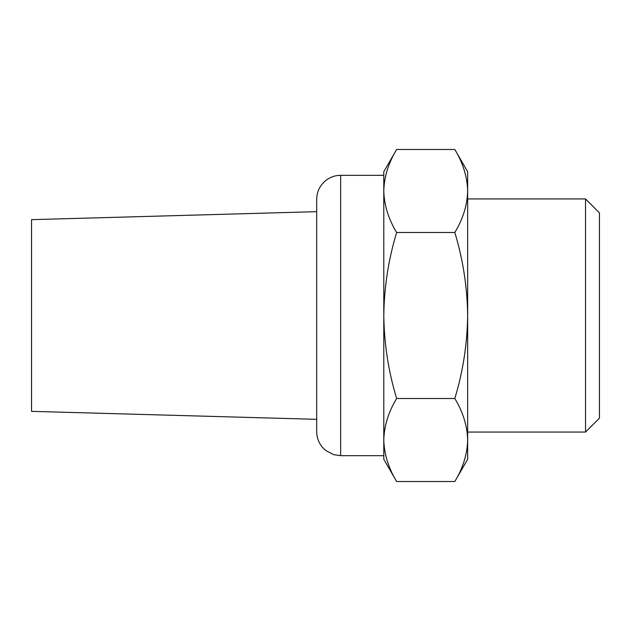 <?xml version="1.0" encoding="UTF-8"?>
<svg xmlns="http://www.w3.org/2000/svg" width="631" height="631" viewBox="0 0 631 631"><rect width="100%" height="100%" fill="white"/><g stroke="black" fill="none" stroke-linecap="round" stroke-linejoin="round"><path stroke-width="0.95" d="M396.631 232.492C388.451 259.467 384.169 287.137 383.79 315.5C384.176 343.871 388.451 371.541 396.631 398.508C388.436 412.059 384.153 425.893 383.79 440.012L383.79 459.273L396.631 481.516C388.436 467.957 384.153 454.123 383.79 440.012C384.161 454.115 388.444 467.95 396.631 481.516L454.817 481.516C463.02 467.957 467.295 454.123 467.658 440.012C467.287 425.901 463.012 412.067 454.817 398.508C463.004 371.533 467.279 343.863 467.658 315.5C467.279 287.129 462.996 259.459 454.817 232.492C463.02 218.941 467.295 205.107 467.658 190.988C467.287 176.885 463.012 163.05 454.817 149.484C463.02 163.043 467.295 176.877 467.658 190.988L467.658 171.727L454.817 149.484L396.631 149.484C388.436 163.043 384.153 176.877 383.79 190.988C384.161 205.099 388.444 218.933 396.631 232.492L454.817 232.492M454.817 481.516L467.658 459.273L467.658 190.988M585.529 198.946L585.529 432.054L599.45 418.132L599.45 212.868L585.529 198.946L467.658 198.946M396.631 398.508L454.817 398.508M316.699 419.331L31.55 411.349L31.55 219.651L316.699 211.669M316.699 431.714L316.699 199.286C316.865 191.619 319.909 185.348 325.825 180.466C330.194 177.09 335.14 175.371 340.661 175.323L340.661 455.677L333.618 454.62L325.825 450.534C319.909 445.652 316.865 439.381 316.699 431.714M383.79 440.012L383.79 171.727L396.631 149.484M585.529 432.054L467.658 432.054M383.79 175.323L340.661 175.323M383.79 455.677L340.661 455.677"/></g></svg>
